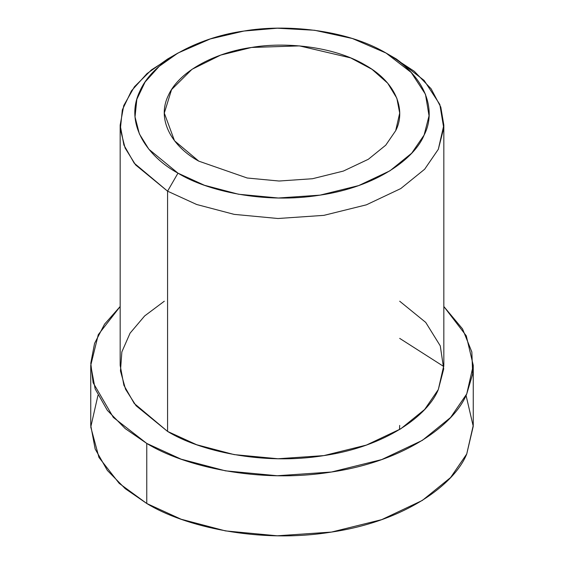<?xml version="1.0" encoding="UTF-8"?>
<svg xmlns="http://www.w3.org/2000/svg" width="564" height="564" viewBox="0 0 564 564"><rect width="100%" height="100%" fill="white"/><g stroke="black" fill="none" stroke-linecap="round" stroke-linejoin="round"><path stroke-width="0.85" d="M177.97 53.037L167.564 59.044L146.95 73.63L131.412 90.896L122.332 109.874L120.336 129.325L125.102 148.008L135.579 164.899L167.571 191.175L177.97 173.155L148.889 149.27L139.371 133.915L135.029 116.931L136.848 99.243L145.103 81.991L159.231 66.298L177.97 53.037L210.273 38.937L243.923 31.048L277.312 28.2L314.585 30.266L352.366 38.5L386.03 53.037L411.198 72.474L425.467 94.287L429.042 115.803L424.107 135.078L411.692 153.196L389.95 170.8L358.711 185.577L320.077 195.137L278.341 198.006L238.487 194.235L204.415 185.26L177.97 173.155L167.571 191.175L196.66 204.492L234.131 214.362L277.974 218.508L323.884 215.356L366.381 204.831L400.75 188.587L424.657 169.221L438.32 149.291L443.748 128.084L439.814 104.418L424.121 80.419L396.436 59.044L386.03 53.037M399.693 425.411L399.467 429.62M198.775 161.142L247.187 178.005L279.067 181.023L312.463 178.732L343.363 171.075L368.362 159.26L385.748 145.181L395.688 130.679L399.693 113.096L396.852 98.242L387.679 83.183L371.965 69.287L350.639 57.895L299.456 45.895L251.537 47.461L220.7 55.089L192.007 69.301L171.562 89.605L164.307 113.096L174.516 140.774L198.775 161.142C174.382 147.987 155.664 121.408 168.312 95.506C179.789 69.428 219.015 51.81 251.537 47.461C283.473 41.842 332.704 45.769 365.225 65.05C398.607 83.825 405.417 112.243 395.688 130.679L385.748 145.181L368.362 159.26L343.363 171.075L312.463 178.732L279.067 181.023L247.187 178.005L198.775 161.142M466.047 395.385L473.245 426.314L466.738 453.992C454.485 484.504 404.91 521.312 331.498 532.071C258.608 543.943 183.801 526.381 146.76 503.49L119.208 483.376L98.947 457.411L90.769 427.054L97.953 395.385M399.693 338.379L443.819 366.558M90.748 365.352L90.748 425.411L95.154 448.986L107.336 470.397L125.264 488.692L146.76 503.49L181.143 519.232L225.431 530.893L277.241 535.8L331.498 532.071L381.722 519.634L422.337 500.43L450.594 477.546L466.738 453.992L473.252 425.411L473.252 365.352L466.738 393.933L450.594 417.487L422.337 440.371L381.722 459.575L331.498 472.012L277.241 475.741L225.431 470.834L181.143 459.174L146.76 443.431L125.264 428.633L107.336 410.331L95.154 388.92L90.748 365.352L98.27 334.685L120.167 306.506L104.537 324.187L94.562 343.413L90.783 363.244L93.13 382.73L113.329 417.409L146.76 443.431L146.76 503.49L146.76 443.431C183.801 466.322 258.608 483.884 331.498 472.012C404.91 461.246 454.485 424.445 466.738 393.933L472.667 374.024L471.849 351.978L462.543 328.925L443.833 306.506L466.287 335.827L473.252 365.352M399.693 301.225L425.728 322.418L440.272 345.873L443.713 368.898L438.32 389.534C427.949 415.358 386.002 446.498 323.884 455.599C262.204 465.645 198.909 450.791 167.571 431.418L136.051 405.72L125.546 389.231L120.463 370.978L121.859 351.894L130.08 333.155L144.645 315.946L164.307 301.225M390.986 56.04L414.307 71.304L431.1 88.781L440.808 107.132L443.833 125.109L438.32 149.291L424.657 169.221L400.75 188.587L366.381 204.831L323.884 215.356L277.974 218.508L234.131 214.362L196.66 204.492L167.571 191.175L134.204 163.165L123.897 145.054L120.167 125.109L123.756 105.553L134.422 86.764L151.356 69.964L173.014 56.04M120.167 125.109L120.167 365.352L123.897 385.297L134.204 403.415L167.571 431.418L167.571 191.175L167.571 431.418L196.66 444.735L234.131 454.605L277.974 458.758L323.884 455.599L366.381 445.081L400.75 428.83L424.657 409.464L438.32 389.534L443.833 365.352L443.833 125.109M177.97 173.155C206.459 190.766 264.001 204.274 320.077 195.137C376.548 186.86 414.681 158.554 424.107 135.078C436.275 112.032 427.766 76.507 386.03 53.037C345.379 28.94 283.84 24.026 243.923 31.048C203.266 36.491 154.233 58.508 139.893 91.114C124.08 123.488 147.472 156.707 177.97 173.155"/></g></svg>
